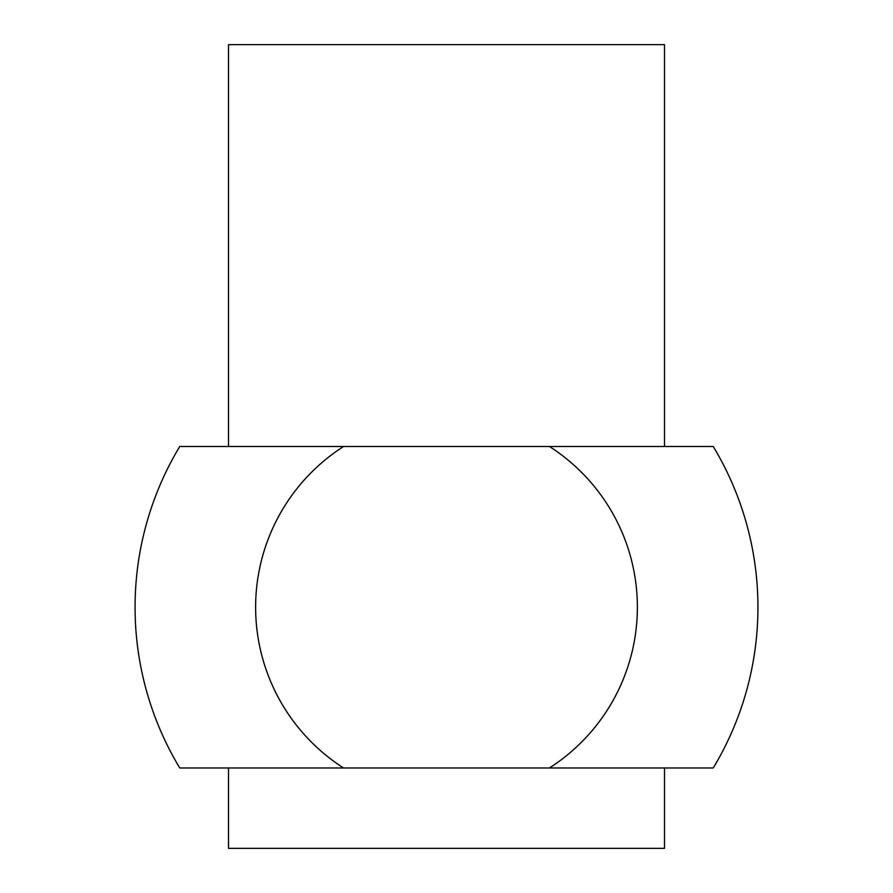 <?xml version="1.0" encoding="UTF-8"?>
<svg xmlns="http://www.w3.org/2000/svg" width="893" height="893" viewBox="0 0 893 893"><rect width="100%" height="100%" fill="white"/><g stroke="black" fill="none" stroke-linecap="round" stroke-linejoin="round"><path stroke-width="1.34" d="M664.504 446.5L664.504 44.65L228.496 44.65L228.496 446.5M228.496 767.98L228.496 848.35L664.504 848.35L664.504 767.98M135.066 607.24A311.434 311.434 0 0 1 179.75 446.5L549.441 446.5A190.879 190.879 0 0 1 549.441 767.98L179.75 767.98A311.434 311.434 0 0 1 135.066 607.24M549.441 446.5L713.25 446.5A311.434 311.434 0 0 1 713.25 767.98L549.441 767.98M343.559 767.98A190.879 190.879 0 0 1 343.559 446.5"/></g></svg>
